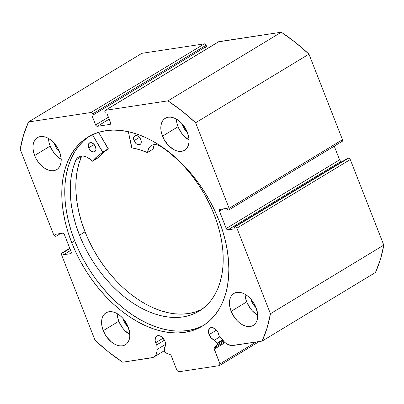 <?xml version="1.0" encoding="UTF-8"?>
<svg xmlns="http://www.w3.org/2000/svg" width="404" height="404" viewBox="0 0 404 404"><rect width="100%" height="100%" fill="white"/><g stroke="black" fill="none" stroke-linecap="round" stroke-linejoin="round"><path stroke-width="0.61" d="M222.437 339.941L216.923 343.279A1.358 0.874 58.8 0 1 217.211 343.794L222.816 340.4L217.211 343.794L217.13 344.996L214.09 348.5L219.973 363.898L219.448 365.62L178.709 371.786L176.972 370.407L171.033 355.353L170.246 354.651L165.514 352.808L164.529 351.707L164.256 347.718L165.13 346.602L165.559 345.056L164.968 341.289A6.964 4.484 58.8 0 1 164.256 347.718L164.428 351.222A1.358 0.874 58.8 0 0 165.514 352.808L170.246 354.651A1.358 0.874 58.8 0 1 171.205 355.697L176.972 370.407L178.709 371.786L219.448 365.62L219.973 363.898L256.131 342.006L219.973 363.898L214.211 349.187A1.358 0.874 58.8 0 1 214.292 347.985L224.281 341.935L214.292 347.985L217.13 344.996L223.483 341.148L217.13 344.996A1.358 0.874 58.8 0 0 217.211 343.794A1.358 0.874 58.8 0 0 216.923 343.279L222.437 339.941M209.09 334.608A6.964 4.484 58.8 0 1 210.12 327.952A6.964 4.484 58.8 0 1 218.367 333.204A6.964 4.484 58.8 0 1 218.938 335.421L217.791 331.977L215.246 328.917L212.191 327.538L210.378 327.811L209.651 328.306L208.484 330.962L209.09 334.608L211.358 338.128L214.479 340.118L216.923 343.279L214.479 340.118A6.964 4.484 58.8 0 1 209.09 334.608L216.499 330.124L209.09 334.608M218.458 41.854L281.31 32.214L167.953 100.849L105.484 110.302A1.697 1.096 58.8 0 0 105.212 110.398A1.697 1.096 58.8 0 0 104.959 112.019L105.388 113.105L106.747 112.903L110.57 122.665A1.697 1.096 58.8 0 1 110.317 124.291A1.697 1.096 58.8 0 1 110.05 124.387L97.374 126.306A1.697 1.096 58.8 0 1 95.632 124.927L108.423 117.185L95.632 124.927L91.809 115.16L93.167 114.958L92.738 113.872A1.697 1.096 58.8 0 0 91.001 112.494L204.358 43.859L205.338 44.193L206.096 45.238A1.697 1.096 -121.2 0 0 204.358 43.859L141.89 53.313L28.532 121.947L141.89 53.313L204.358 43.859L91.001 112.494L28.532 121.947A168.145 108.307 58.8 0 0 20.2 149.313L53.732 234.876A1.697 1.096 58.8 0 0 55.469 236.254L56.262 236.133L55.535 234.275L62.665 233.194A1.697 1.096 58.8 0 1 64.403 234.572L71.205 251.934A1.697 1.096 58.8 0 1 70.953 253.561A1.697 1.096 58.8 0 1 70.68 253.656L63.554 254.737L62.822 252.874L62.034 252.995A1.697 1.096 58.8 0 0 61.761 253.091A1.697 1.096 58.8 0 0 61.509 254.717L95.041 340.279A168.145 108.307 58.8 0 0 122.69 362.201L151.712 357.808A13.428 8.651 58.8 0 0 153.863 357.04A13.428 8.651 58.8 0 0 157.05 349.505L165.595 344.334L157.05 349.505L156.818 344.819L164.463 340.193L156.818 344.819A6.964 4.484 58.8 0 1 155.686 342.693L163.1 338.204L155.686 342.693A6.964 4.484 58.8 0 1 156.722 336.032A6.964 4.484 58.8 0 1 164.968 341.289L162.802 337.875L160.837 336.315L157.838 335.633L156.979 335.891L155.681 337.093L155.091 340.203L155.686 342.693L156.818 344.819L157.03 351.116L155.767 355.161L154.979 356.156L152.929 357.495L122.69 362.201L108.626 352.02L95.041 340.279L61.509 254.717L61.408 253.571L62.034 252.995L62.822 252.874L63.554 254.737L70.68 253.656L71.306 253.081L71.205 251.934L64.403 234.572L63.64 233.527L62.665 233.194L55.535 234.275L56.262 236.133L54.995 236.204L53.732 234.876L20.2 149.313L23.578 135.002L28.532 121.947L91.001 112.494L92.42 113.292L93.167 114.958L91.809 115.16L95.632 124.927L96.394 125.972L97.374 126.306L110.05 124.387L110.671 123.811L110.57 122.665L106.747 112.903L105.388 113.105L104.959 112.019L104.863 110.873L105.484 110.302L167.953 100.849L182.017 111.029L195.602 122.766L229.134 208.333L228.997 209.868L227.816 210.171L227.088 208.312L219.958 209.393L219.337 209.969L219.438 211.115L226.24 228.472L227.003 229.517L227.977 229.851L235.108 228.775L234.381 226.912L235.168 226.796L236.148 227.124L236.911 228.174L270.443 313.736L267.064 328.043L262.11 341.102L231.77 345.561L227.523 344.304L224.72 342.339L218.938 335.421L222.205 339.648A13.428 8.651 58.8 0 0 233.083 345.496L262.11 341.102L375.468 272.473A168.145 108.307 -121.2 0 0 383.8 245.107L380.422 259.413L375.468 272.473L262.11 341.102A168.145 108.307 58.8 0 0 270.443 313.736L236.911 228.174L350.268 159.54L383.8 245.107L270.443 313.736L383.8 245.107L350.268 159.54A1.697 1.096 -121.2 0 0 348.531 158.161L349.505 158.494L350.268 159.54L236.911 228.174A1.697 1.096 58.8 0 0 235.168 226.796L234.381 226.912L347.738 158.282L348.531 158.161L235.168 226.796L348.531 158.161L347.738 158.282L234.381 226.912L235.108 228.775L227.977 229.851L341.335 161.221L343.395 160.908L341.335 161.221L227.977 229.851A1.697 1.096 58.8 0 1 226.24 228.472L219.438 211.115L223.053 208.924L219.438 211.115A1.697 1.096 58.8 0 1 219.685 209.489A1.697 1.096 58.8 0 1 219.958 209.393L227.088 208.312L227.816 210.171L228.608 210.055A1.697 1.096 58.8 0 0 228.881 209.954A1.697 1.096 58.8 0 0 229.134 208.333L195.602 122.766L308.959 54.136L342.491 139.698L342.592 140.844L341.966 141.42M89.617 136.133A110.484 71.165 -121.2 0 0 74.71 240.85L71.71 242.663A110.484 71.165 58.8 0 1 88.102 137.012A110.484 71.165 58.8 0 1 218.933 220.382L214.706 210.555L209.812 200.929L204.293 191.592L198.207 182.648L191.612 174.169L184.572 166.241L177.154 158.949L169.433 152.348L161.474 146.516L153.363 141.496L145.172 137.35L136.986 134.108L128.876 131.8L120.927 130.457L113.211 130.088L105.808 130.694L98.783 132.27L92.203 134.805L86.138 138.269L80.643 142.632L75.77 147.849L71.569 153.874L68.079 160.651L65.327 168.104L63.352 176.169L62.16 184.769L61.772 193.819L62.191 203.232L63.408 212.913L65.413 222.781L68.19 232.729L71.71 242.663L75.937 252.495L80.83 262.12L86.35 271.453L92.435 280.401L99.031 288.88L106.07 296.804L113.484 304.101L121.21 310.696L129.169 316.534L137.279 321.549L145.47 325.7L153.656 328.942L161.767 331.245L169.715 332.588L177.432 332.962L184.835 332.356L191.86 330.775L198.44 328.245L204.505 324.781L209.999 320.417L214.872 315.196L219.074 309.171L222.564 302.399L225.316 294.945L227.29 286.88L228.482 278.28L228.866 269.231L228.452 259.817L227.235 250.132L225.23 240.269L222.453 230.32L218.933 220.382A110.484 71.165 58.8 0 1 202.54 326.033A110.484 71.165 58.8 0 1 71.71 242.663L74.71 240.85A110.484 71.165 -121.2 0 0 204.025 325.099M61.181 159.378A18.685 12.034 -121.2 0 1 50.172 146.086L49.111 142.723L48.505 138.446A18.685 12.034 -121.2 0 0 50.172 146.086L34.613 155.505A18.685 12.034 58.8 0 1 37.385 137.643A18.685 12.034 58.8 0 1 59.509 151.737L57.969 148.45L53.702 142.582L51.141 140.233L48.424 138.4L45.652 137.148L42.94 136.532L40.38 136.572L38.082 137.269L36.128 138.592L34.593 140.491L33.537 142.9L33.002 145.718L33.007 148.839L34.613 155.505L36.158 158.797L38.117 161.888L42.986 167.014L45.703 168.847L48.475 170.094L51.187 170.715L53.747 170.675L56.045 169.978L57.999 168.655L59.534 166.751L60.59 164.347L61.125 161.529L61.12 158.408L59.509 151.737A18.685 12.034 58.8 0 1 56.737 169.604A18.685 12.034 58.8 0 1 34.613 155.505L50.172 146.086L53.676 152.47L55.984 155.242L61.262 159.428M189.052 140.026A18.685 12.034 -121.2 0 1 178.048 126.735L176.982 123.372L176.381 119.094A18.685 12.034 -121.2 0 0 178.048 126.735L162.489 136.153A18.685 12.034 58.8 0 1 165.261 118.291A18.685 12.034 58.8 0 1 187.385 132.386L183.881 126.008L181.573 123.23L179.012 120.882L176.296 119.049L173.528 117.796L170.811 117.18L168.256 117.221L165.953 117.918L163.999 119.241L162.464 121.139L161.408 123.548L160.873 126.366L160.878 129.487L161.423 132.79L164.034 139.446L168.301 145.309L173.579 149.495L176.346 150.743L179.063 151.364L181.618 151.323L183.921 150.626L185.875 149.303L187.411 147.399L188.466 144.996L189.001 142.178L188.996 139.057L187.385 132.386A18.685 12.034 58.8 0 1 184.613 150.253A18.685 12.034 58.8 0 1 162.489 136.153L178.048 126.735L181.553 133.118L183.86 135.89L189.138 140.077M129.82 334.532A18.685 12.034 -121.2 0 1 118.816 321.241L117.751 317.877L117.15 313.6A18.685 12.034 -121.2 0 0 118.816 321.241L103.257 330.659A18.685 12.034 58.8 0 1 106.03 312.797A18.685 12.034 58.8 0 1 128.154 326.892L124.649 320.513L122.341 317.736L119.781 315.388L117.064 313.555L114.297 312.302L111.58 311.686L109.024 311.726L106.722 312.423L104.767 313.746L103.232 315.645L102.177 318.054L101.641 320.872L101.646 323.993L102.192 327.301L104.803 333.951L106.762 337.042L111.63 342.168L114.347 344.001L117.115 345.248L119.831 345.869L122.387 345.829L124.69 345.132L126.644 343.809L128.179 341.905L129.235 339.501L129.77 336.684L129.765 333.563L128.154 326.892A18.685 12.034 58.8 0 1 125.381 344.758A18.685 12.034 58.8 0 1 103.257 330.659L118.816 321.241L122.321 327.624L124.629 330.396L129.906 334.583M257.696 315.181A18.685 12.034 -121.2 0 1 246.692 301.889L245.627 298.526L245.021 294.248A18.685 12.034 -121.2 0 0 246.692 301.889L231.133 311.307A18.685 12.034 58.8 0 1 233.901 293.445A18.685 12.034 58.8 0 1 256.025 307.54L254.485 304.252L250.217 298.384L247.657 296.036L244.94 294.203L242.168 292.951L239.456 292.334L236.896 292.375L234.598 293.072L232.643 294.395L231.108 296.294L230.053 298.702L229.517 301.52L229.523 304.641L230.068 307.944L232.674 314.6L236.941 320.463L239.501 322.816L242.218 324.649L244.991 325.897L247.703 326.518L250.263 326.477L252.561 325.781L254.515 324.457L256.05 322.554L257.106 320.15L257.641 317.332L257.636 314.211L256.025 307.54A18.685 12.034 58.8 0 1 253.257 325.407A18.685 12.034 58.8 0 1 231.133 311.307L246.692 301.889L250.192 308.272L252.5 311.045L257.777 315.231M250.909 299.106L252.495 303.157L256.08 307.681A11.378 7.328 58.8 0 1 251.556 301.152L252.217 300.753L251.556 301.152A11.378 7.328 58.8 0 1 250.919 299.157M123.033 318.458L124.624 322.508L128.209 327.033A11.378 7.328 58.8 0 1 123.685 320.503L124.346 320.104L123.685 320.503A11.378 7.328 58.8 0 1 123.048 318.509M182.265 123.952L183.855 128.002L187.441 132.527A11.378 7.328 58.8 0 1 182.916 125.998L183.578 125.599L182.916 125.998A11.378 7.328 58.8 0 1 182.28 124.003M54.394 143.304L55.979 147.354L59.565 151.879A11.378 7.328 58.8 0 1 55.04 145.349L55.701 144.95L55.04 145.349A11.378 7.328 58.8 0 1 54.404 143.354M206.096 45.238L206.525 46.324L93.167 114.958L206.525 46.324L206.096 45.238L92.738 113.872L206.096 45.238M205.358 47.031L206.227 49.237L205.358 47.031M105.212 110.398L218.574 41.764A1.697 1.096 -121.2 0 1 218.842 41.668L105.484 110.302L218.842 41.668L281.31 32.214L295.375 42.395L308.959 54.136L342.491 139.698L229.134 208.333L342.491 139.698A1.697 1.096 -121.2 0 1 342.239 141.324L228.881 209.954M334.239 146.167L339.597 159.843L340.36 160.888L341.335 161.221A1.697 1.096 -121.2 0 1 339.597 159.843L226.24 228.472L339.597 159.843L334.239 146.167M259.222 341.537L219.448 365.62L259.222 341.537M225.053 342.622L214.211 349.187L225.053 342.622M56.262 236.133L60.605 233.507L56.262 236.133M63.554 254.737L70.624 250.455L63.554 254.737M62.822 252.874L69.897 248.591L62.822 252.874M62.034 252.995L69.781 248.303L62.034 252.995M97.374 126.306L109.191 119.15L97.374 126.306M89.138 136.451L83.643 140.814L78.77 146.036L74.568 152.061L71.079 158.833L68.327 166.286L66.352 174.351L65.16 182.951L64.776 192.001L65.19 201.414L66.407 211.1L68.417 220.963L71.19 230.911L74.71 240.85L78.937 250.677L83.835 260.302L89.35 269.635L95.435 278.583L102.03 287.062L109.07 294.986L116.488 302.283L124.21 308.883L132.169 314.716L140.279 319.736L148.47 323.882L156.656 327.124L164.766 329.432L172.715 330.775L180.431 331.144L187.835 330.538L194.859 328.962L201.439 326.427M308.959 54.136A168.145 108.307 -121.2 0 0 281.31 32.214L167.953 100.849A168.145 108.307 58.8 0 1 195.602 122.766L308.959 54.136M219.993 336.784L214.479 340.118L219.993 336.784M102.863 152.97L98.116 157.787L92.561 161.156A89.678 57.762 58.8 0 1 102.212 152.793A89.678 57.762 58.8 0 1 102.727 152.485L92.435 134.699L102.742 152.086L108.302 148.717L102.778 152.156L108.338 148.793L98.581 132.33L108.287 149.121L108.338 148.793L102.778 152.156L97.303 156.338L92.496 161.201L87.607 157.494L85.188 156.469L82.835 156.025L80.643 156.176L78.704 156.924L77.103 158.237L75.891 160.045L73.144 167.786L71.296 176.225L70.367 185.249L70.367 194.748L71.291 204.616L73.139 214.726L75.881 224.957L79.487 235.184A101.136 65.145 58.8 0 1 75.891 160.045L75.896 160.05A15.635 10.07 58.8 0 1 78.603 156.989A15.635 10.07 58.8 0 1 92.228 161.095L98.081 157.823M88.734 147.788A5.095 3.283 58.8 0 1 89.481 142.9A5.095 3.283 58.8 0 1 95.511 146.723L93.92 144.233L91.723 142.758L89.663 142.804L88.431 144.344L88.289 145.97L89.158 148.687L90.324 150.283L92.521 151.752L93.96 151.904L95.531 150.828L95.96 149.399L95.511 146.723A5.095 3.283 58.8 0 1 94.763 151.616A5.095 3.283 58.8 0 1 88.734 147.788L94.162 144.501L88.734 147.788M134.032 140.678A5.095 3.283 58.8 0 1 134.779 135.789A5.095 3.283 58.8 0 1 140.804 139.612L139.213 137.123L137.022 135.648L134.956 135.688L133.724 137.234L133.739 139.759L134.456 141.577L136.32 143.809L137.82 144.642L139.88 144.602L140.829 143.713L141.249 141.435L140.804 139.612A5.095 3.283 58.8 0 1 140.057 144.506A5.095 3.283 58.8 0 1 134.032 140.678L139.461 137.39L134.032 140.678M81.441 156.696A101.136 65.145 -121.2 0 0 85.042 231.82L79.487 235.184L85.042 231.82A101.136 65.145 -121.2 0 0 201.823 309.358M213.974 214.075A101.136 65.145 58.8 0 1 199.111 311.146A101.136 65.145 58.8 0 1 79.487 235.184L83.381 244.178L87.885 252.98L92.955 261.514L98.546 269.69L104.601 277.432L111.06 284.663L117.862 291.319L124.942 297.334L132.234 302.647L139.663 307.207L147.162 310.974L154.656 313.908L162.075 315.979L169.347 317.175L176.397 317.478L183.163 316.887L189.577 315.408L195.581 313.055L201.116 309.853L206.121 305.828L210.56 301.02L214.383 295.476L217.554 289.249L220.039 282.401L221.821 274.998L222.882 267.11L223.21 258.807L222.796 250.182L221.655 241.309L219.791 232.275L217.221 223.165L213.974 214.075L209.55 203.975L204.363 194.127L198.475 184.648L191.956 175.659L184.886 167.266L177.356 159.57L169.448 152.667L161.267 146.642A101.136 65.145 58.8 0 1 213.974 214.075M131.628 147.551L128.331 131.679L131.941 147.899A89.678 57.762 58.8 0 1 147.369 152.55L139.592 149.697L131.941 147.899L131.628 147.551M153.641 146.576L153.177 149.036L147.617 152.399A15.635 10.07 58.8 0 1 151.293 145.576A15.635 10.07 58.8 0 1 161.262 146.647L158.853 145.4L156.459 144.718L154.192 144.632L152.141 145.142L150.394 146.233L149.02 147.854L147.369 152.55L152.924 149.187M81.815 156.02A15.635 10.07 -121.2 0 0 81.457 156.686L78.704 164.423L76.856 172.856L75.922 181.881L75.922 191.385L76.851 201.253L78.694 211.363L81.436 221.594L85.042 231.82L88.936 240.814L93.44 249.616L98.515 258.151L104.106 266.327L110.156 274.069L116.615 281.3L123.422 287.956L130.502 293.966L137.789 299.278L145.223 303.843L152.722 307.606L160.216 310.54L167.63 312.615L174.902 313.812L181.952 314.115L188.719 313.524L195.137 312.045L201.136 309.691M139.819 137.835L140.577 139.092A5.095 3.283 -121.2 0 1 139.819 137.835M94.521 144.95L95.278 146.203A5.095 3.283 -121.2 0 1 94.521 144.95M154.505 144.607A15.635 10.07 -121.2 0 0 153.177 149.036L147.536 152.55M107.252 149.743A89.678 57.762 -121.2 0 0 98.116 157.787L92.521 161.186M81.457 156.686L75.896 160.05L81.457 156.686M102.727 152.485L108.287 149.121L102.727 152.485M69.761 248.248L61.777 253.081M153.874 357.035L164.403 350.662"/></g></svg>
